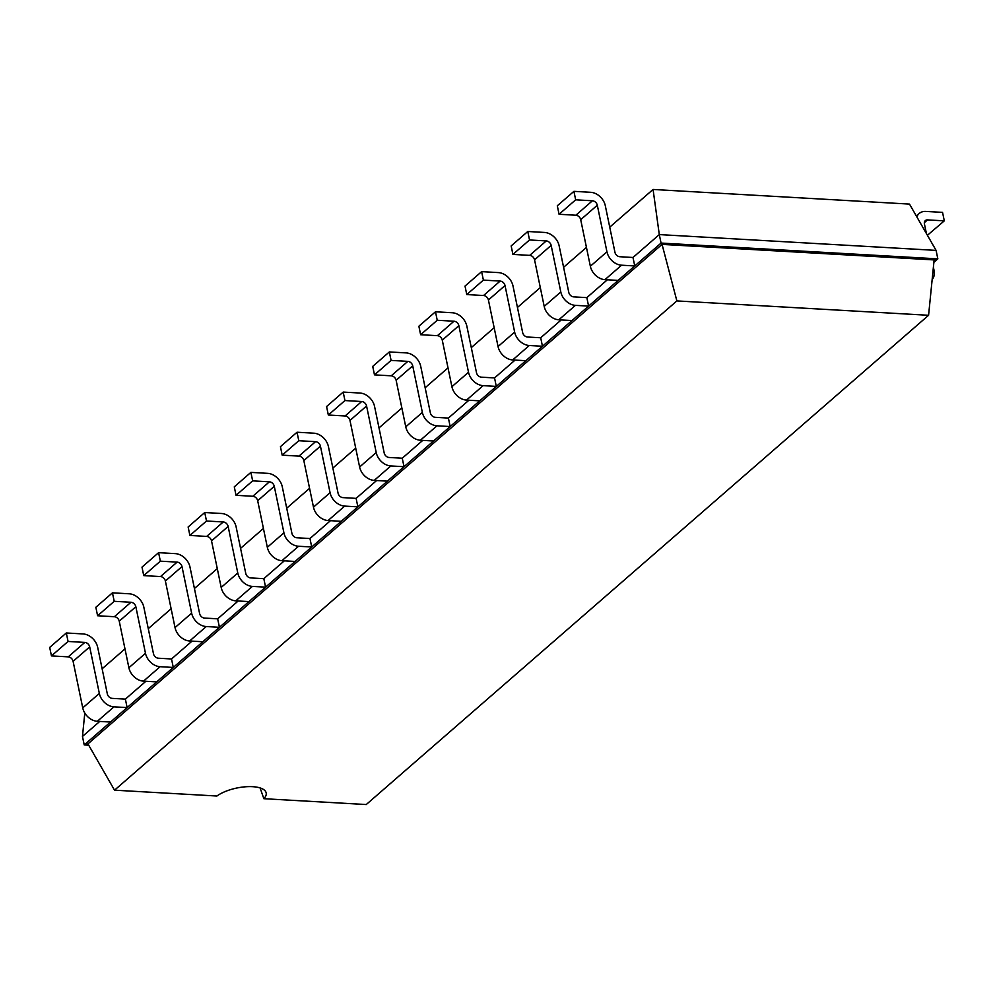 <?xml version="1.0" encoding="UTF-8"?>
<svg xmlns="http://www.w3.org/2000/svg" width="994" height="994" viewBox="0 0 994 994"><rect width="100%" height="100%" fill="white"/><g stroke="black" fill="none" stroke-linecap="round" stroke-linejoin="round"><path stroke-width="1.49" d="M653.07 189.456L659.295 234.584L936.087 250.389L909.498 204.093L653.07 189.456L609.744 227.154M586.448 247.419L563.598 267.299M540.301 287.564L517.452 307.457M494.155 327.722L471.305 347.602M448.008 367.867L425.159 387.747M401.862 408.012L379.012 427.905M355.715 448.17L332.866 468.05M309.569 488.315L286.719 508.195M263.422 528.46L240.573 548.353M217.276 568.618L194.426 588.498M171.13 608.763L148.28 628.643M124.983 648.908L102.133 668.8M84.801 713.058L82.465 736.455L84.229 744.928L88.69 745.189M99.735 721.433L82.465 736.455M145.882 681.275L125.381 699.117L112.198 698.372A4.697 3.566 -131 0 1 107.327 693.899L97.685 647.342A14.09 10.685 49 0 0 83.074 633.936L66.3 632.979L68.064 641.453L84.825 642.41L68.226 656.86L51.452 655.903L68.064 641.453M192.028 641.13L171.527 658.972L158.344 658.214A4.697 3.566 -131 0 1 153.474 653.754L143.832 607.185A14.09 10.685 49 0 0 129.22 593.791L112.446 592.834L114.211 601.308L130.972 602.265L114.372 616.715L97.598 615.758L114.211 601.308M238.175 600.985L217.674 618.815L204.491 618.069A4.697 3.566 -131 0 1 199.62 613.596L189.978 567.04A14.09 10.685 49 0 0 175.366 553.633L158.593 552.676L160.357 561.163L177.118 562.119L160.519 576.57L143.745 575.613L160.357 561.163M284.321 560.827L263.82 578.67L250.637 577.924A4.697 3.566 -131 0 1 245.767 573.451L236.125 526.895A14.09 10.685 49 0 0 221.513 513.488L204.739 512.531L206.503 521.005L223.265 521.962L206.665 536.412L189.891 535.455L206.503 521.005M330.468 520.682L309.966 538.524L296.784 537.766A4.697 3.566 -131 0 1 291.913 533.306L282.271 486.737A14.09 10.685 49 0 0 267.659 473.343L250.886 472.386L252.65 480.86L269.411 481.817L252.811 496.267L236.038 495.31L252.65 480.86M376.614 480.537L356.113 498.367L342.93 497.621A4.697 3.566 -131 0 1 338.059 493.148L328.418 446.592A14.09 10.685 49 0 0 313.806 433.185L297.032 432.228L298.796 440.715L315.558 441.671L298.958 456.122L282.184 455.165L298.796 440.715M422.761 440.379L402.259 458.222L389.076 457.476A4.697 3.566 -131 0 1 384.206 453.003L374.564 406.447A14.09 10.685 49 0 0 359.952 393.04L343.191 392.083L344.943 400.557L361.704 401.514L345.104 415.964L328.331 415.007L344.943 400.557M468.907 400.234L448.406 418.076L435.223 417.318A4.697 3.566 -131 0 1 430.352 412.858L420.711 366.289A14.09 10.685 49 0 0 406.099 352.895L389.337 351.938L391.089 360.412L407.851 361.369L391.251 375.819L374.477 374.862L391.089 360.412M515.054 360.089L494.552 377.931L481.369 377.173A4.697 3.566 -131 0 1 476.499 372.7L466.857 326.144A14.09 10.685 49 0 0 452.245 312.75L435.484 311.781L437.236 320.267L453.997 321.224L437.397 335.674L420.624 334.717L437.236 320.267M561.2 319.931L540.699 337.774L527.516 337.028A4.697 3.566 -131 0 1 522.645 332.555L513.003 285.999A14.09 10.685 49 0 0 498.392 272.592L481.63 271.635L483.382 280.109L500.144 281.078L483.544 295.516L466.77 294.559L483.382 280.109M607.346 279.786L586.845 297.628L573.662 296.871A4.697 3.566 -131 0 1 568.792 292.41L559.15 245.841A14.09 10.685 49 0 0 544.538 232.447L527.777 231.49L529.529 239.964L546.29 240.921L529.69 255.371L512.916 254.414L529.529 239.964M936.087 250.389L937.839 258.862L661.06 243.07L659.295 234.584L632.992 257.483L619.809 256.725A4.697 3.566 -131 0 1 614.938 252.252L605.296 205.696A14.09 10.685 49 0 0 590.684 192.302L573.923 191.345L575.675 199.819L592.436 200.776L575.837 215.226L559.063 214.269L575.675 199.819M933.875 262.317L937.839 258.862L934.124 259.919L662.054 244.387L661.06 243.07L634.744 265.957L632.992 257.483M84.825 642.41A4.697 3.566 49 0 1 89.696 646.883L99.338 693.439A14.09 10.685 -131 0 0 113.962 706.846L97.35 721.296L110.533 722.042L84.229 744.928L87.944 743.885L114.534 790.18L216.916 796.02A27.733 10.748 -11.7 0 1 252.65 786.689A27.733 10.748 -11.7 0 1 266.181 792.926A27.733 10.748 -11.7 0 1 263.857 798.704L366.239 804.544L928.582 315.284L676.877 300.921L114.534 790.18M618.144 280.407L634.744 265.957L621.573 265.199A14.09 10.685 -131 0 1 606.949 251.805L597.307 205.236L580.707 219.686L590.349 266.255A14.09 10.685 -131 0 0 604.961 279.649L618.144 280.407L588.597 306.102L586.845 297.628M130.972 602.265A4.697 3.566 49 0 1 135.843 606.738L145.484 653.294A14.09 10.685 -131 0 0 160.109 666.701L143.496 681.139L156.679 681.896L127.133 707.591L125.381 699.117M546.29 240.921A4.697 3.566 49 0 1 551.161 245.394L560.802 291.95A14.09 10.685 -131 0 0 575.427 305.357L558.814 319.795L571.997 320.553L542.451 346.26L540.699 337.774M177.118 562.119A4.697 3.566 49 0 1 181.989 566.58L191.631 613.149A14.09 10.685 -131 0 0 206.255 626.543L189.643 640.993L202.826 641.751L173.279 667.446L171.527 658.972M500.144 281.078A4.697 3.566 49 0 1 505.014 285.539L514.656 332.095A14.09 10.685 -131 0 0 529.28 345.502L512.668 359.952L525.851 360.698L496.304 386.405L494.552 377.931M223.265 521.962A4.697 3.566 49 0 1 228.135 526.435L237.777 572.991A14.09 10.685 -131 0 0 252.401 586.398L235.789 600.848L248.972 601.594L219.425 627.301L217.674 618.815M453.997 321.224A4.697 3.566 49 0 1 458.868 325.684L468.509 372.253A14.09 10.685 -131 0 0 483.134 385.647L466.521 400.097L479.704 400.855L450.158 426.55L448.406 418.076M269.411 481.817A4.697 3.566 49 0 1 274.282 486.29L283.924 532.846A14.09 10.685 -131 0 0 298.548 546.253L281.936 560.691L295.119 561.448L265.572 587.143L263.82 578.67M407.851 361.369A4.697 3.566 49 0 1 412.721 365.842L422.363 412.398A14.09 10.685 -131 0 0 436.987 425.805L420.375 440.243L433.558 441.001L404.011 466.695L402.259 458.222M315.558 441.671A4.697 3.566 49 0 1 320.428 446.132L330.07 492.701A14.09 10.685 -131 0 0 344.694 506.095L328.082 520.545L341.265 521.303L311.718 546.998L309.966 538.524M361.704 401.514A4.697 3.566 49 0 1 366.575 405.987L376.217 452.543A14.09 10.685 -131 0 0 390.841 465.95L374.229 480.4L387.411 481.146L357.865 506.853L356.113 498.367M676.877 300.921L662.054 244.387L87.944 743.885M597.307 205.236A4.697 3.566 49 0 0 592.436 200.776M97.35 721.296A14.09 10.685 -131 0 1 82.738 707.89L73.096 661.333A4.697 3.566 49 0 0 68.226 656.86M66.3 632.979L49.7 647.429L51.452 655.903M580.707 219.686A4.697 3.566 49 0 0 575.837 215.226M573.923 191.345L557.311 205.783L559.063 214.269M113.962 706.846L127.133 707.591L110.533 722.042M575.427 305.357L588.597 306.102L571.997 320.553M143.496 681.139A14.09 10.685 -131 0 1 128.885 667.744L119.243 621.175A4.697 3.566 49 0 0 114.372 616.715M112.446 592.834L95.846 607.284L97.598 615.758M558.814 319.795A14.09 10.685 -131 0 1 544.203 306.4L534.561 259.832A4.697 3.566 49 0 0 529.69 255.371M527.777 231.49L511.164 245.94L512.916 254.414M160.109 666.701L173.279 667.446L156.679 681.896M529.28 345.502L542.451 346.26L525.851 360.698M189.643 640.993A14.09 10.685 -131 0 1 175.031 627.587L165.389 581.03A4.697 3.566 49 0 0 160.519 576.57M158.593 552.676L141.993 567.127L143.745 575.613M512.668 359.952A14.09 10.685 -131 0 1 498.056 346.546L488.414 299.989A4.697 3.566 49 0 0 483.544 295.516M481.63 271.635L465.018 286.086L466.77 294.559M206.255 626.543L219.425 627.301L202.826 641.751M483.134 385.647L496.304 386.405L479.704 400.855M235.789 600.848A14.09 10.685 -131 0 1 221.177 587.442L211.536 540.885A4.697 3.566 49 0 0 206.665 536.412M204.739 512.531L188.139 526.982L189.891 535.455M466.521 400.097A14.09 10.685 -131 0 1 451.91 386.703L442.268 340.134A4.697 3.566 49 0 0 437.397 335.674M435.484 311.781L418.872 326.231L420.624 334.717M252.401 586.398L265.572 587.143L248.972 601.594M436.987 425.805L450.158 426.55L433.558 441.001M281.936 560.691A14.09 10.685 -131 0 1 267.324 547.296L257.682 500.727A4.697 3.566 49 0 0 252.811 496.267M250.886 472.386L234.286 486.836L236.038 495.31M420.375 440.243A14.09 10.685 -131 0 1 405.763 426.848L396.121 380.28A4.697 3.566 49 0 0 391.251 375.819M389.337 351.938L372.725 366.388L374.477 374.862M298.548 546.253L311.718 546.998L295.119 561.448M390.841 465.95L404.011 466.695L387.411 481.146M328.082 520.545A14.09 10.685 -131 0 1 313.47 507.139L303.829 460.582A4.697 3.566 49 0 0 298.958 456.122M297.032 432.228L280.432 446.679L282.184 455.165M374.229 480.4A14.09 10.685 -131 0 1 359.617 466.994L349.975 420.437A4.697 3.566 49 0 0 345.104 415.964M343.191 392.083L326.579 406.534L328.331 415.007M344.694 506.095L357.865 506.853L341.265 521.303M932.148 279.587A14.09 10.685 49 0 0 934.062 270.467L933.391 267.224M926.42 233.553L924.42 223.911A4.697 3.566 -131 0 1 925.327 220.593A4.697 3.566 -131 0 1 927.539 219.898L944.3 220.854L927.414 235.292M916.841 216.878A14.09 10.685 -131 0 1 919.164 213.511A14.09 10.685 -131 0 1 925.774 211.424L942.548 212.381L944.3 220.854M260.105 787.931L263.857 798.704M934.124 259.919L928.582 315.284M604.961 279.649L621.573 265.199M590.349 266.255L606.949 251.805M89.696 646.883L73.096 661.333M99.338 693.439L82.738 707.89M551.161 245.394L534.561 259.832M560.802 291.95L544.203 306.4M135.843 606.738L119.243 621.175M145.484 653.294L128.885 667.744M505.014 285.539L488.414 299.989M514.656 332.095L498.056 346.546M181.989 566.58L165.389 581.03M191.631 613.149L175.031 627.587M458.868 325.684L442.268 340.134M468.509 372.253L451.91 386.703M228.135 526.435L211.536 540.885M237.777 572.991L221.177 587.442M412.721 365.842L396.121 380.28M422.363 412.398L405.763 426.848M274.282 486.29L257.682 500.727M283.924 532.846L267.324 547.296M366.575 405.987L349.975 420.437M376.217 452.543L359.617 466.994M320.428 446.132L303.829 460.582M330.07 492.701L313.47 507.139M924.333 222.681L927.539 219.898M916.319 215.984L919.164 213.511"/></g></svg>
